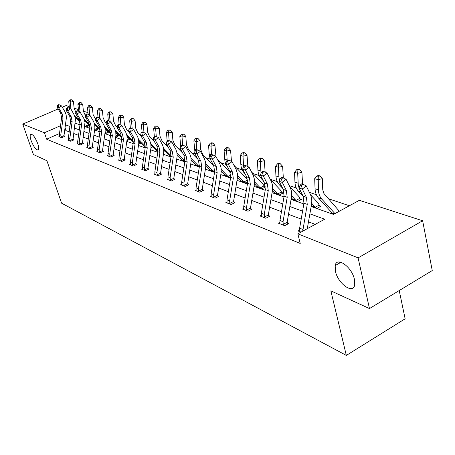 <?xml version="1.0" encoding="UTF-8"?>
<svg xmlns="http://www.w3.org/2000/svg" width="455" height="455" viewBox="0 0 455 455"><rect width="100%" height="100%" fill="white"/><g stroke="black" fill="none" stroke-linecap="round" stroke-linejoin="round"><path stroke-width="0.68" d="M335.437 271.305L335.187 265.583C336.62 256.085 351.954 266.869 354.445 279.467L354.718 284.796C353.308 294.743 337.911 283.698 335.437 271.305M31.173 140.731C30.093 137.518 29.888 135.397 30.548 134.379C32.578 133.798 34.967 136.853 37.719 143.541C38.777 146.726 38.982 148.819 38.339 149.826C36.309 150.434 33.92 147.403 31.173 140.731M399.217 290.557L405.132 318.801L346.329 355.412L61.59 203.18L46.893 160.712L33.425 154.541L22.75 124.113L58.16 108.955M62.255 107.204L66.066 105.571L69.268 106.601M74.131 108.176L78.442 109.57M83.407 111.174L87.98 112.647M349.394 205.745L328.305 198.693M316.361 194.694L309.389 192.363M296.268 187.978L289.249 185.629M277.26 181.619L270.361 179.31M259.253 175.596L253.02 173.509M242.168 169.88L236.549 167.997M225.942 164.454L220.88 162.759M210.312 159.222L205.956 157.766M195.098 154.131L191.726 153.005M180.612 149.291L178.144 148.461M166.809 144.673L165.159 144.121M153.642 140.265L152.743 139.964M311.157 206.524L333.481 214.413L359.353 200.325L422.632 220.766L358.096 257.871L297.837 233.836L324.671 219.213L309.883 213.827M358.096 257.871L369.477 308.564L432.25 270.56L422.632 220.766M339.111 261.972L339.39 263.178M279.859 222.569L278.551 223.268L284.699 225.697L288.8 223.49L287.406 222.95M243.67 208.447L242.509 209.044L248.032 211.222L251.985 209.163L250.733 208.68M211.109 195.724L210.073 196.242L215.05 198.209L218.872 196.276L217.74 195.838M181.653 184.207L180.726 184.662L185.236 186.442L188.927 184.628L187.904 184.224M154.876 173.73L154.04 174.129L158.152 175.749L161.724 174.037L160.791 173.673M130.437 164.158L129.681 164.511L133.44 165.995L136.892 164.374L136.039 164.045M108.034 155.382L107.346 155.701L110.798 157.06L114.142 155.519L113.358 155.218M87.428 147.306L86.797 147.591L89.976 148.848L93.218 147.374L92.496 147.096M68.409 139.844L67.829 140.1L70.77 141.266L73.909 139.861L73.244 139.605M315.23 224.361L308.484 221.824M301.21 219.088L288.51 214.311M281.469 211.66L269.627 207.207M262.802 204.642L251.74 200.479M245.12 197.993L234.774 194.097M228.347 191.68L218.662 188.04M212.422 185.691L203.339 182.273M197.271 179.992L188.745 176.785M182.842 174.566L174.839 171.558M169.089 169.391L161.565 166.564M155.963 164.454L148.887 161.792M143.422 159.739L136.756 157.231M131.432 155.229L125.148 152.869M119.949 150.912L114.023 148.683M108.944 146.772L103.359 144.667M98.394 142.802L93.116 140.817M88.264 138.991L83.282 137.12M78.533 135.334L73.824 133.56M69.183 131.813L66.06 130.642L64.57 131.296M59.491 133.525L46.62 139.184L300.226 243.448L297.837 233.836M59.434 136.324L58.877 136.574L61.709 137.689L64.803 136.318L64.166 136.068M77.731 143.501L77.122 143.774L80.182 144.98L83.373 143.547L82.679 143.274M97.518 151.259L96.858 151.56L100.174 152.869L103.467 151.367L102.711 151.071M118.994 159.677L118.272 160.012L121.877 161.434L125.273 159.853L124.454 159.534M142.387 168.839L141.59 169.214L145.52 170.767L149.03 169.095L148.137 168.748M167.952 178.843L167.076 179.27L171.381 180.971L175.01 179.207L174.032 178.826M196.02 189.826L195.041 190.309L199.779 192.181L203.533 190.309L202.458 189.889M226.971 201.923L225.879 202.481L231.117 204.545L235.002 202.555L233.813 202.094M261.278 215.317L260.044 215.966L265.868 218.263L269.895 216.136L268.569 215.619M299.515 230.23L298.11 230.986L300.983 232.118M369.477 308.564L330.842 290.853L346.329 355.412M46.62 139.184L44.414 132.752L22.75 124.113M75.251 123.151L79.978 124.824M84.749 126.513L89.754 128.282M94.629 130.005L99.929 131.876M104.917 133.639L110.531 135.624M115.638 137.427L121.587 139.531M126.814 141.374L133.127 143.609M138.479 145.498L145.179 147.869M150.668 149.809L157.783 152.323M163.413 154.313L170.978 156.986M176.756 159.028L184.804 161.872M190.736 163.971L199.307 166.996M205.404 169.152L214.538 172.382M220.811 174.595L230.554 178.042M237.015 180.322L247.423 184.002M254.078 186.351L265.202 190.287M272.067 192.71L283.983 196.924M291.063 199.426L303.838 203.942M88.082 113.704L87.428 113.989M85.722 114.734L84.909 115.087M76.576 118.721L75.49 119.199M60.543 125.716L44.414 132.752M302.581 211.171L289.846 206.53M282.782 203.959L270.901 199.631M264.059 197.14L252.963 193.096M246.326 190.679L235.946 186.897M229.502 184.554L219.788 181.01M213.526 178.73L204.42 175.414M198.335 173.201L189.786 170.085M183.865 167.929L175.84 165.006M170.079 162.907L162.532 160.16M156.918 158.112L149.82 155.525M144.343 153.534L137.66 151.1M132.314 149.155L126.018 146.857M120.802 144.963L114.87 142.796M109.774 140.942L104.172 138.9M99.196 137.091L93.906 135.163M89.043 133.389L84.05 131.575M79.289 129.84L74.569 128.122M69.911 126.422L65.452 124.801M80.023 124.505L79.597 124.693M333.794 214.242L330.842 213.202L331.826 212.667M319.569 205.7L321.008 206.2L317.038 208.327L311.203 206.269M311.288 205.785L311.641 205.597M300.181 198.949L301.54 199.421L297.638 201.48L291.638 199.364L292.525 198.898M281.793 192.545L283.084 192.994L279.251 194.99L273.563 192.983L274.411 192.539M265.47 186.948L261.801 188.831L256.392 186.92L257.206 186.505M264.344 186.47L265.464 186.863M247.685 181.727L245.217 182.973L240.075 181.158L240.849 180.766M230.748 176.745L229.434 177.405L224.537 175.67L225.276 175.306M214.601 171.996L209.727 170.443L210.438 170.096M199.341 166.78L195.599 165.455L196.281 165.125M184.838 161.656L182.102 160.695L182.762 160.376M171.012 156.776L169.197 156.139L169.834 155.838M157.817 152.118L156.85 151.777L157.458 151.492L157.72 152.084M163.783 151.458L164.113 151.572L163.766 151.737M151.219 147.084L152.067 147.374L150.946 147.898M139.702 143.075L140.515 143.353L138.673 144.207M128.657 139.224L129.436 139.497L126.922 140.646M118.044 135.533L118.795 135.795L115.667 137.211M107.846 131.984L108.569 132.234L105.452 133.633L104.946 133.451M98.035 128.566L98.729 128.805L95.658 130.175L94.657 129.823M88.594 125.279L89.265 125.512L86.24 126.848L84.772 126.331L85.557 126.587L85.312 126.206L88.378 124.858L87.531 123.532M66.06 130.642L65.065 127.656M61.072 137.438L60.777 135.061L63.035 118.317L62.09 113.579L58.644 107.886L57.222 107.408L60.663 113.09L62.09 113.579M60.663 113.09L61.607 117.811L59.36 134.509L59.514 136.819M58.138 105.611L59.258 104.798L58.689 104.616L57.569 105.424L58.138 105.611L58.644 107.886L61.442 105.85L65.128 111.993L66.174 114.927L66.345 118.107L64.024 135.351L64.377 136.511M60.879 136.995L64.007 135.613M61.442 105.85L59.258 104.798M57.569 105.424L57.222 107.408M88.378 124.858L88.805 125.716M75.82 112.266L74.154 108.381L73.443 101.55L70.195 102.108L70.991 109.575M70.548 99.986L71.844 99.764L69.968 99.804L70.548 99.986L70.195 102.108L68.745 101.658L69.444 108.296M75.172 117.379L80.034 122.025M74.739 116.076L79.761 120.871M84.857 125.739L85.312 126.206M68.745 101.658L69.968 99.804M71.844 99.764L73.443 101.55M70.104 140.999L69.808 138.582L72.135 121.519L71.185 116.696L67.698 110.901L66.225 110.411L69.7 116.19L71.185 116.696M69.7 116.19L70.65 121.002L68.341 138.007L68.483 140.362M70.912 108.944L74.506 115.547L75.479 119.13L73.101 138.872L73.465 140.06M67.727 107.562L66.589 108.392L67.181 108.586L68.318 107.755L67.727 107.562M69.905 140.549L73.084 139.139M68.318 107.755L70.542 108.825L67.698 110.901L67.181 108.586M66.589 108.392L66.225 110.411M79.494 144.707L79.198 142.239L81.593 124.852L80.637 119.938L77.117 114.04L75.581 113.528L79.102 119.409L80.637 119.938M79.102 119.409L80.052 124.312L77.668 141.647L77.811 144.042M85.517 115.758L83.43 111.378L82.725 104.428L79.432 104.997L80.006 111.919L84.01 118.761L84.994 122.412L82.537 142.534L82.912 143.757M77.128 110.628L75.968 111.475L76.582 111.674L77.742 110.827L77.128 110.628M79.289 144.246L82.52 142.802M77.742 110.827L80.006 111.919L77.117 114.04L76.582 111.674M75.968 111.475L75.581 113.528M94.97 129.931L94.708 129.516L97.814 128.134L98.257 129.021M79.779 102.83L81.098 102.603L79.176 102.648L79.779 102.83L79.432 104.997L77.924 104.531L78.613 111.247M84.738 120.854L89.857 125.768M84.334 119.534L89.652 124.636M97.814 128.134L94.714 124.613M77.924 104.531L79.176 102.648M81.098 102.603L82.725 104.428M105.054 132.695L107.619 131.541L108.074 132.456M95.618 119.375L93.07 114.501L92.376 107.414L89.032 108.006L89.732 115.081M89.379 105.793L90.716 105.56L88.748 105.6L89.379 105.793L89.032 108.006L87.468 107.516L88.145 114.313M94.685 124.471L100.072 129.664M94.316 123.134L99.924 128.543M107.619 131.541L105.088 128.543M87.468 107.516L88.748 105.6M90.716 105.56L92.376 107.414M89.26 148.563L88.964 146.049L91.432 128.321L90.477 123.311L86.916 117.305L85.318 116.776L88.873 122.765L90.477 123.311M88.873 122.765L89.828 127.753L87.371 145.429L87.508 147.869M86.37 114.893L87.542 114.023L86.905 113.818L85.728 114.683L86.37 114.893L86.916 117.305L89.857 115.138L93.662 121.616L94.731 124.721L94.885 128.082L92.348 146.339L92.735 147.596M89.055 148.091L92.331 146.612M89.857 115.138L87.542 114.023M85.728 114.683L85.318 116.776M115.843 135.977L117.811 135.084L118.283 136.028M106.134 123.157L105.173 122.224L103.103 117.743L102.409 110.525L99.019 111.128L99.708 118.294M99.361 108.87L100.72 108.631L98.707 108.671L99.361 108.87L99.019 111.128L97.387 110.622L98.058 117.498M105.031 128.242L110.696 133.725M104.696 126.888L110.605 132.615M117.811 135.084L115.877 132.644M97.387 110.622L98.707 108.671M100.72 108.631L102.409 110.525M99.423 152.573L99.127 150.013L101.675 131.927L100.72 126.826L97.125 120.706L95.459 120.154L99.053 126.251L100.72 126.826M99.053 126.251L100.003 131.341L97.472 149.365L97.603 151.856M96.557 118.243L97.751 117.356L97.086 117.14L95.891 118.021L96.557 118.243L97.125 120.706L100.106 118.488L103.956 125.091L105.037 128.253L105.179 131.677L102.563 150.298L102.961 151.595M99.218 152.095L102.546 150.577M100.106 118.488L97.751 117.356M95.891 118.021L95.459 120.154M127.093 139.372L128.418 138.769L128.901 139.742M117.094 127.116L115.633 125.682L113.54 121.121L112.857 113.761L109.416 114.387L110.093 121.644M109.757 112.078L111.134 111.828L109.075 111.867L109.757 112.078L109.416 114.387L107.721 113.852L108.375 120.82M115.809 132.178L121.758 137.962M115.507 130.801L121.718 136.853M128.418 138.769L127.116 136.927M107.721 113.852L109.075 111.867M111.134 111.828L112.857 113.761M110.019 156.753L109.718 154.137L112.351 135.692L111.395 130.488L107.761 124.249L106.026 123.675L109.655 129.891L111.395 130.488M109.655 129.891L110.61 135.078L107.994 153.466L108.114 156.002M107.175 121.73L108.392 120.825L107.699 120.598L106.481 121.502L107.175 121.73L107.761 124.249L110.793 121.98L114.683 128.708L115.769 131.927L115.911 135.425L113.204 154.427L113.619 155.758M109.803 156.264L113.187 154.711M110.793 121.98L108.392 120.825M106.481 121.502L106.026 123.675M138.815 142.904L139.463 142.608L139.964 143.615M128.68 131.41L126.53 129.288L124.42 124.642L123.749 117.134L120.251 117.777L120.916 125.131M120.586 115.416L121.985 115.16L119.875 115.195L120.586 115.416L120.251 117.777L118.482 117.225L119.13 124.329M127.047 136.284L133.281 142.392M126.774 134.885L133.292 141.278M139.463 142.608L138.832 141.477M118.482 117.225L119.875 115.195M121.985 115.16L123.749 117.134M121.064 161.115L120.763 158.448L123.487 139.611L122.526 134.305L118.852 127.946L117.043 127.343L120.712 133.679L122.526 134.305M120.712 133.679L121.667 138.974L118.965 157.743L119.079 160.331M118.254 125.375L119.489 124.442L118.766 124.209L117.532 125.136L118.254 125.375L118.852 127.946L121.94 125.625L125.87 132.479L126.962 135.766L127.099 139.338L124.3 158.727L124.727 160.103M120.842 160.615L124.283 159.017M121.94 125.625L119.489 124.442M117.532 125.136L117.043 127.343M151.037 146.726L151.487 147.648M141.243 136.375L137.888 133.048L135.761 128.31L135.101 120.649L131.546 121.314L132.2 128.765M131.882 118.897L133.298 118.636L131.142 118.67L131.882 118.897L131.546 121.314L129.703 120.734L130.34 127.986M138.764 140.584L145.299 147.028M138.525 139.156L145.367 145.907M129.703 120.734L131.142 118.67M133.298 118.636L135.101 120.649M132.593 165.66L132.291 162.941L135.107 143.706L134.151 138.286L130.437 131.808L128.549 131.176L132.251 137.637L134.151 138.286M132.251 137.637L133.207 143.041L130.414 162.207L130.517 164.846M129.823 129.174L131.08 128.225L130.318 127.974L129.066 128.924L129.823 129.174L130.437 131.808L133.577 129.43L137.547 136.42L138.65 139.77L138.775 143.416L135.88 163.22L136.324 164.642M132.365 165.154L135.863 163.516M133.577 129.43L131.08 128.225M129.066 128.924L128.549 131.176M154.404 141.624L149.74 136.972L147.596 132.138L146.948 124.317L143.342 125.006L143.979 132.553M143.672 122.531L145.111 122.258L142.898 122.293L143.672 122.531L143.342 125.006L141.414 124.403L142.074 132.16M150.997 145.082L157.885 151.634M150.793 143.626L157.97 150.747M141.414 124.403L142.898 122.293M145.111 122.258L146.948 124.317M144.633 170.415L144.337 167.633L147.249 147.983L146.294 142.455L142.546 135.84L140.567 135.18L144.309 141.772L146.294 142.455M144.309 141.772L145.264 147.289L142.369 166.866L142.466 169.561M141.909 133.144L143.188 132.172L142.392 131.916L141.118 132.888L141.909 133.144L142.546 135.84L145.737 133.406L149.746 140.538L150.855 143.956L150.969 147.676L147.977 167.906L148.438 169.379M144.406 169.897L147.955 168.208M145.737 133.406L143.188 132.172M141.118 132.888L140.567 135.18M163.783 149.803L170.107 156.457M168.202 147.17L162.122 141.073L159.961 136.136L159.324 128.151L155.661 128.862L156.281 136.511M155.985 126.331L157.453 126.046L155.178 126.081L155.985 126.331L155.661 128.862L153.654 128.23L154.336 136.563M163.618 148.307L171.137 155.826M153.654 128.23L155.178 126.081M157.453 126.046L159.324 128.151M157.225 175.385L156.929 172.542L159.95 152.459L158.994 146.806L155.206 140.06L153.142 139.372L156.918 146.095L158.994 146.806M156.918 146.095L157.874 151.725L154.871 171.74L154.962 174.493M154.552 137.302L155.855 136.307L155.024 136.034L153.722 137.029L154.552 137.302L155.206 140.06L158.459 137.564L162.509 144.838L163.624 148.336L163.726 152.135L160.626 172.815L161.104 174.333M156.992 174.851L160.604 173.122M158.459 137.564L155.855 136.307M153.722 137.029L153.142 139.372M170.409 180.589L170.113 177.683L173.241 157.14L172.291 151.367L168.469 144.48L166.302 143.757L170.119 150.622L172.291 151.367M170.119 150.622L171.069 156.378L167.958 176.841L168.037 179.651M167.793 141.653L169.118 140.629L168.248 140.345L166.922 141.368L167.793 141.653L168.469 144.48L171.78 141.915L175.869 149.348L176.989 152.914L177.08 156.799L173.861 177.945L174.362 179.52M170.17 180.043L173.838 178.263M171.78 141.915L169.118 140.629M166.922 141.368L166.302 143.757M184.218 186.038L183.928 183.069L187.176 162.054L186.231 156.15L182.375 149.115L180.1 148.353L183.957 155.365L186.231 156.15M183.957 155.365L184.901 161.246L181.67 182.188L181.733 185.06M181.67 146.214L183.024 145.162L182.108 144.866L180.76 145.918L181.67 146.214L182.375 149.115L185.748 146.482L189.871 154.069L190.992 157.714L191.077 161.69L187.733 183.325L188.256 184.957M183.974 185.481L187.71 183.649M185.748 146.482L183.024 145.162M180.76 145.918L180.1 148.353M198.71 191.76L198.42 188.717L201.798 167.201L200.86 161.167L196.964 153.972L194.581 153.181L198.465 160.342L200.86 161.167M198.465 160.342L199.404 166.359L196.048 187.796L196.099 190.73M196.242 151.003L197.612 149.923L196.657 149.61L195.286 150.69L196.242 151.003L196.964 153.972L200.399 151.27L204.562 159.028L205.688 162.754L205.757 166.82L202.282 188.967L202.828 190.662M198.46 191.185L202.259 189.297M200.399 151.27L197.612 149.923M195.286 150.69L194.581 153.181M213.93 197.766L213.64 194.649L217.154 172.616L216.227 166.433L212.297 159.085L209.789 158.249L213.713 165.569L216.227 166.433M213.713 165.569L214.641 171.728L211.148 193.682L211.188 196.679M211.547 156.037L212.946 154.927L211.939 154.598L210.54 155.707L211.547 156.037L212.297 159.085L215.801 156.304L219.993 164.232L221.124 168.049L221.181 172.206L217.564 194.894L218.133 196.651M213.674 197.18L217.536 195.229M215.801 156.304L212.946 154.927M210.54 155.707L209.789 158.249M229.929 204.079L229.644 200.888L233.307 178.303L232.391 171.979L228.433 164.46L225.794 163.578L229.747 171.069L232.391 171.979M229.747 171.069L230.662 177.37L227.028 199.87L227.045 202.941M227.654 161.332L229.081 160.188L228.018 159.841L226.596 160.979L227.654 161.332L228.433 164.46L231.999 161.599L236.23 169.709L237.362 173.611L237.3 178.593L233.631 201.121L234.223 202.953M229.667 203.482L233.603 201.468M231.999 161.599L229.081 160.188M226.596 160.979L225.794 163.578M246.781 210.728L246.502 207.463L250.324 184.298L249.42 177.814L245.433 170.124L242.646 169.197L246.627 176.858L249.42 177.814M246.627 176.858L247.537 183.314L243.743 206.382L243.743 209.533M244.619 166.905L246.075 165.728L244.955 165.364L243.505 166.541L244.619 166.905L245.433 170.124L249.067 167.178L253.327 175.476L254.459 179.475L254.373 184.582L250.546 207.679L251.166 209.59M246.513 210.113L250.517 208.037M249.067 167.178L246.075 165.728M243.505 166.541L242.646 169.197M264.548 217.74L264.275 214.39L268.262 190.617L267.375 183.974L263.36 176.096L260.425 175.118L264.435 182.961L267.375 183.974M264.435 182.961L265.322 189.581L261.363 213.253L261.341 216.478M262.518 172.786L264.002 171.575L262.825 171.194L261.341 172.399L262.518 172.786L263.36 176.096L267.068 173.065L271.061 180.942C272.517 183.911 272.954 187.227 272.374 190.89L268.382 214.595L269.03 216.591M264.275 217.109L268.348 214.959M267.068 173.065L264.002 171.575M261.341 172.399L260.425 175.118M283.311 225.145L283.038 221.704L287.213 197.294L286.349 190.48L282.31 182.41L279.199 181.374L283.238 189.411L286.349 190.48M283.238 189.411L284.102 196.202L279.962 220.504L279.922 223.809M281.429 179.003L282.942 177.751L281.696 177.348L280.183 178.593L281.429 179.003L282.31 182.41L286.093 179.281L290.108 187.346C291.57 190.389 291.996 193.79 291.388 197.555L287.213 221.898L287.896 223.979M283.027 224.497L287.173 222.273M286.093 179.281L282.942 177.751M280.183 178.593L279.199 181.374M302.751 231.157L307.256 204.358L306.414 197.362L302.359 189.092L299.066 187.995L303.121 196.23L303.968 203.197L299.629 228.171L299.566 231.561M301.665 183.86L300.124 185.151L301.438 185.583L302.985 184.292L301.665 183.86M301.438 185.583L302.359 189.092L306.215 185.856L310.247 194.126C311.721 197.248 312.136 200.74 311.493 204.608L307.284 228.689M306.215 185.856L302.985 184.292M300.124 185.151L299.066 187.995M177.16 154.751L183.052 161.03M182.682 153.056L175.067 145.355L172.889 140.322L172.269 132.16L168.549 132.894L169.146 140.646M168.868 130.301L170.358 130.011L168.026 130.045L168.868 130.301L168.549 132.894L166.445 132.24L167.167 141.181M177.035 153.221L184.912 161.15L182.791 160.405M166.445 132.24L168.026 130.045M170.358 130.011L172.269 132.16M191.168 159.95L196.594 165.808M199.051 166.678L198.733 166.177L199.478 165.819M197.902 159.301L188.62 149.837L186.425 144.696L185.822 136.358L182.045 137.12L182.626 145.037M182.353 134.458L183.865 134.157L181.465 134.185L182.353 134.458L182.045 137.12L179.839 136.432L180.658 146.305M191.083 158.374L198.733 166.177M179.839 136.432L181.465 134.185M183.865 134.157L185.822 136.358M205.859 165.415L210.773 170.813M213.344 171.723L213.02 171.211L214.771 170.352M213.89 165.916L202.811 154.535L200.604 149.286L200.024 140.76L196.185 141.545L196.742 149.638M196.48 138.815L198.016 138.502L197.089 138.218L195.559 138.53L196.48 138.815L196.185 141.545L193.87 140.822L194.911 152.004M205.814 163.8L213.02 171.211M193.87 140.822L195.559 138.53M198.016 138.502L200.024 140.76M221.267 171.177L225.629 176.057M228.325 177.012L228 176.489L230.799 175.095M230.378 172.604L217.098 158.749M216.011 156.708L214.919 145.373L211.018 146.192L211.586 154.882M211.308 143.388L212.872 143.063L211.893 142.768L210.335 143.092L211.308 143.388L211.018 146.192L208.595 145.429L209.163 154.137L209.909 157.851M221.272 169.51L228 176.489M208.595 145.429L210.335 143.092M212.872 143.063L214.919 145.373M237.464 177.251L241.218 181.562M244.051 182.563L243.721 182.028L247.469 180.14L246.314 178.218L233.898 165.228M231.481 161.349L230.571 150.218L226.601 151.066L227.187 160.507M226.88 148.194L228.467 147.852L227.443 147.539L225.862 147.875L226.88 148.194L226.601 151.066L224.053 150.269L224.963 161.679L225.981 164.534L227.568 166.945M237.516 175.528L243.721 182.028M247.469 180.14L247.651 180.476M224.053 150.269L225.862 147.875M228.467 147.852L230.571 150.218M254.607 181.886L260.237 187.847L264.048 185.902L264.747 187.318M254.499 183.666L257.598 187.346M260.579 188.398L260.237 187.847M247.873 166.598L247.025 155.32L242.998 156.201L243.607 166.456M243.26 153.238L244.875 152.891L243.795 152.561L242.185 152.908L243.26 153.238L242.998 156.201L240.314 155.36L240.831 164.488C241.065 167.901 242.191 170.699 244.216 172.877L244.972 173.673M264.048 185.902L262.888 183.939L251.507 171.905M240.314 155.36L242.185 152.908M244.875 152.891L247.025 155.32M272.613 188.615L277.613 193.972L281.491 191.959L282.219 193.443M272.443 190.457L274.831 193.426M277.965 194.535L277.613 193.972M265.129 172.121L264.355 160.683L260.26 161.605L261.028 173.327M260.51 158.562L262.148 158.198L261.016 157.845L259.378 158.209L260.51 158.562L260.26 161.605L257.433 160.717L257.917 170.073C258.139 173.571 259.27 176.432 261.318 178.661L263.32 180.783M281.491 191.959L280.32 189.957L270.094 179.025M257.433 160.717L259.378 158.209M262.148 158.198L264.355 160.683M291.61 195.741L295.926 200.427L299.868 198.346L300.63 199.899M291.371 197.652L292.98 199.836M296.285 201.002L295.926 200.427M283.329 177.939L282.629 166.348L278.466 167.304L278.909 176.932L279.484 180.572M278.699 164.17L280.365 163.789L279.165 163.419L277.505 163.8L278.699 164.17L278.466 167.304L275.48 166.365L275.929 175.96C276.139 179.543 277.271 182.478 279.342 184.753L282.714 188.37M299.868 198.346L298.69 196.293L289.744 186.624M275.48 166.365L277.505 163.8M280.365 163.789L282.629 166.348M311.675 203.311L315.241 207.23L319.251 205.08L320.047 206.712M311.374 205.307L312.119 206.593M315.605 207.821L315.241 207.23M302.558 184.15L301.927 172.32L297.689 173.321L298.27 185.105L299.236 188.626L300.613 191.134M297.906 170.09L299.6 169.692L298.338 169.305L296.643 169.704L297.906 170.09L297.689 173.321L294.539 172.331L294.942 182.176C295.136 185.856 296.279 188.853 298.361 191.185L303.24 196.475M319.251 205.08L318.068 202.981L310.52 194.723M294.539 172.331L296.643 169.704M299.6 169.692L301.927 172.32M339.339 211.228L323.897 193.489L322.749 189.803L322.333 178.644L318.028 179.685L314.689 178.644L315.048 188.751C315.224 192.522 316.367 195.599 318.472 197.982L332.11 212.991L332.338 213.731M318.221 176.352L319.945 175.943L318.608 175.528L316.885 175.943L318.221 176.352L318.381 189.837C318.551 193.625 319.694 196.719 321.799 199.108L334.96 213.611M314.689 178.644L316.885 175.943M319.945 175.943L322.333 178.644M59.508 136.796L61.055 137.41M61.607 117.811L63.035 118.317M59.36 134.509L60.777 135.061M85.159 126.029L84.829 125.91M68.478 140.339L70.093 140.976M70.65 121.002L72.135 121.519M68.341 138.007L69.808 138.582M77.805 144.019L79.477 144.679M80.052 124.312L81.593 124.852M77.668 141.647L79.198 142.239M94.959 129.903L94.657 129.8M87.502 147.847L89.243 148.529M89.828 127.753L91.432 128.321M87.371 145.429L88.964 146.049M97.597 151.828L99.412 152.544M100.003 131.341L101.675 131.927M97.472 149.365L99.127 150.013M108.114 155.98L110.002 156.725M110.61 135.078L112.351 135.692M107.994 153.466L109.718 154.137M119.074 160.302L121.047 161.081M121.667 138.974L123.487 139.611M118.965 157.743L120.763 158.448M130.517 164.818L132.576 165.631M133.207 143.041L135.107 143.706M130.414 162.207L132.291 162.941M142.466 169.533L144.616 170.38M145.264 147.289L147.249 147.983M142.369 166.866L144.337 167.633M171.012 156.753L170.107 156.429M154.649 136.318L154.302 136.204M171.086 156.287L169.846 155.849M154.956 174.464L157.208 175.351M157.874 151.725L159.95 152.459M154.871 171.74L156.929 172.542M168.031 179.623L170.392 180.555M171.069 156.378L173.241 157.14M167.958 176.841L170.113 177.683M181.733 185.026L184.201 186.004M184.901 161.246L187.176 162.054M181.67 182.188L183.928 183.069M196.099 190.696L198.693 191.72M199.404 166.359L201.798 167.201M196.048 187.796L198.42 188.717M211.183 196.651L213.913 197.726M214.641 171.728L217.154 172.616M211.148 193.682L213.64 194.649M227.045 202.913L229.911 204.039M230.662 177.37L233.307 178.303M227.028 199.87L229.644 200.888M243.743 209.499L246.764 210.693M247.537 183.314L250.324 184.298M243.743 206.382L246.502 207.463M261.341 216.444L264.531 217.7M265.322 189.581L268.262 190.617M261.363 213.253L264.275 214.39M279.922 223.775L283.289 225.106M284.102 196.202L287.213 197.294M279.962 220.504L283.038 221.704M299.566 231.527L301.017 232.101M303.968 203.197L307.256 204.358M303.121 196.23L306.414 197.362M299.629 228.171L302.888 229.439M184.838 161.633L183.052 161.002M167.867 140.641L167.082 140.379M199.034 166.644L196.594 165.779M181.721 145.168L180.453 144.753M198.562 165.961L196.332 165.176M213.327 171.689L210.767 170.784M196.264 149.923L194.467 149.331M212.843 170.989L210.511 170.17M228.308 176.978L225.629 176.028M211.541 154.916L209.163 154.137M227.824 176.261L225.373 175.402M244.034 182.529L241.218 181.534M227.147 160.018L224.599 159.182M243.539 181.801L240.968 180.891M260.561 188.359L257.598 187.318M243.51 165.364L240.831 164.488M244.636 173.019L244.216 172.877M260.055 187.614L257.354 186.664M277.948 194.495L274.831 193.398M260.738 170.995L257.917 170.073M262.427 179.031L261.318 178.661M277.431 193.733L274.587 192.732M296.262 200.962L292.98 199.802M278.909 176.932L275.929 175.96M281.213 185.384L279.342 184.753M295.739 200.183L292.741 199.125M315.588 207.781L312.119 206.559M298.093 183.206L294.942 182.176M301.091 192.107L298.361 191.185M315.053 206.98L311.885 205.865M333.834 214.225L332.338 213.696M318.381 189.837L315.048 188.751M321.799 199.108L318.472 197.982M334.533 213.844L332.11 212.991M335.187 265.583L341.005 262.256M30.548 134.379L31.202 134.094"/></g></svg>
